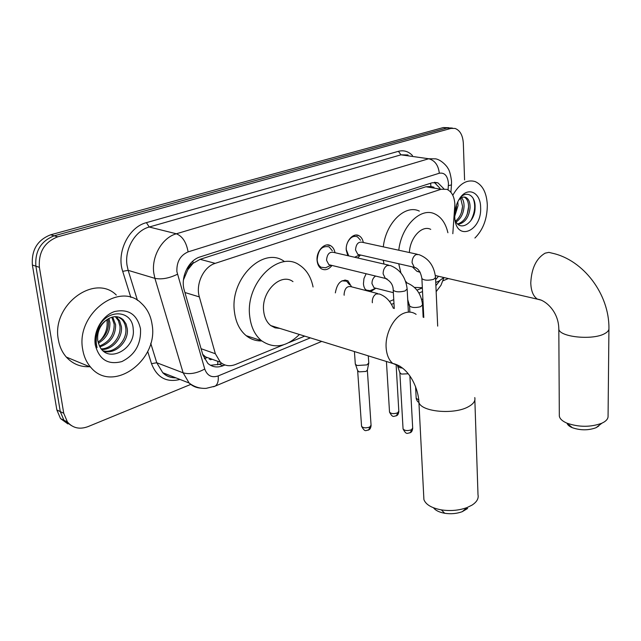<?xml version="1.0" encoding="UTF-8"?>
<svg xmlns="http://www.w3.org/2000/svg" width="641" height="641" viewBox="0 0 641 641"><rect width="100%" height="100%" fill="white"/><g stroke="black" fill="none" stroke-linecap="round" stroke-linejoin="round"><path stroke-width="0.96" d="M365.13 289.083L366.396 290.117L370.017 290.669L375.882 288.25L370.498 291.703M366.684 290.726C364.785 289.259 363.703 286.92 363.439 283.707L363.976 278.49L366.131 273.755M331.998 265.454C328.673 269.557 325.147 270.686 321.437 268.827C318.938 267.217 317.487 264.461 317.095 260.567C316.037 251.248 324.658 241.905 330.644 245.719C332.919 247.065 334.37 249.389 335.003 252.706M360.538 255.03L357.63 257.946M347.815 255.679L346.276 250.278C345.355 241.337 353.295 232.322 358.984 235.712C361.228 236.954 362.678 239.213 363.319 242.498M452.818 233.701L454.878 204.367C454.389 196.611 451.745 191.611 446.953 189.359L441.112 189.255L215.2 263.355C203.678 266.688 195.385 284.139 199.351 296.911L215.352 353.744L220.392 362.237C224.767 365.931 229.799 366.676 235.487 364.489L283.442 344.842M187.797 269.773L193.157 263.179C190.425 264.22 188.638 266.416 187.797 269.773L183.438 279.941M202.684 354.305L206.57 357.822L204.359 358.776M433.989 187.244L430.944 186.483L425.904 186.771L200.144 259.325L193.494 263.066M435.752 282.441L438.765 281.207L443.868 277.521M289.027 342.558L304.723 336.124M389.472 301.406L393.758 299.651M416.979 290.133L422.355 287.929M335.347 292.889C337.086 283.066 341.284 279.027 347.919 280.782L351.58 286.839M190.746 384.416L88.049 426.61C79.652 429.702 72.77 428.14 67.409 421.93L63.739 413.261L39.397 267.321L35.88 266.175C34.846 251.112 40.952 240.992 54.197 235.808L447.049 127.992L451.232 127.984L447.049 127.992L54.197 235.808C40.952 240.992 34.846 251.112 35.88 266.175L60.286 411.61L35.88 266.175L32.387 265.037C31.345 250.03 37.434 239.95 50.655 234.798L443.3 127.559L448.82 127.711M71.383 425.608L63.956 420.256L60.286 411.61L63.956 420.256L71.383 425.608M67.938 423.933L60.526 418.597L56.857 409.968L32.387 265.037M443.876 188.791L437.939 182.845L432.202 182.749L200.096 256.921C188.526 260.182 180.233 277.497 184.271 290.221L202.917 355.114L207.868 363.415C212.267 367.149 217.339 367.926 223.092 365.731L224.959 364.969M434.237 182.332L439.918 188.214M39.397 267.321C38.372 252.201 44.493 242.034 57.762 236.825L450.831 128.432L455.006 128.416C460.022 130.315 462.802 135.275 463.331 143.304L464.581 179.913M448.38 278.563L442.995 280.774M221.73 363.303L219.214 364.32L210.472 365.282M452.794 195.281C459.26 183.839 466.68 179.256 475.045 181.523C482.569 184.848 486.663 192.677 487.32 205.016C487.232 218.869 483.09 229.871 474.901 238.035M455.014 219.815C459.741 233.148 475.237 222.435 475.069 207.756C475.822 195.193 465.935 189.72 459.477 198.798M480.614 207.404C482.104 231.433 455.911 242.354 454.757 217.443L454.717 216.65C454.597 209.687 456.32 203.526 459.885 198.165C467.794 186.17 480.63 192.292 480.614 207.404M458.684 200.072L459.877 198.998L458.587 200.248M457.658 223.989C464.06 221.794 467.706 216.257 468.579 207.38C468.595 201.971 467.129 198.55 464.188 197.108L464.02 197.043M458.099 224.374C465.054 222.836 469.052 217.259 470.093 207.644C470.117 202.227 468.651 198.806 465.711 197.356C463.82 196.635 461.873 197.18 459.877 198.998M455.583 221.105C459.773 217.603 462.089 212.676 462.554 206.338L460.703 198.301M456.096 222.034C460.855 218.709 463.507 213.565 464.052 206.594C464.14 202.78 463.315 199.824 461.576 197.732M454.79 213.149L456.584 204.671M454.709 216.338L458.067 205.553L457.794 201.763M455.799 210.304L456.504 206.482M461.456 212.371L462.546 206.53M467.209 214.182L468.587 206.835M470.686 220.921C475.013 212.74 475.814 205.16 473.09 198.197M82.697 349.441C75.646 314.042 119.643 281.022 141.308 303.257C147.246 308.658 150.851 315.797 152.109 324.666C158.792 360.354 112.479 394.231 90.621 367.149C86.487 362.333 83.851 356.436 82.697 349.441M89.572 366.708C80.349 367.117 72.601 363.904 66.303 357.061C62.185 352.342 59.541 346.565 58.363 339.73C51.2 305.156 94.668 273.218 116.317 295.044M99.379 345.779C107.728 364.537 135.94 348.752 133.216 329.266C132.583 308.922 105.268 308.489 97.809 329.226C95.942 334.049 95.357 338.841 96.046 343.592L97.047 347.662L96.262 343.231C95.813 332.823 99.219 325.099 106.47 320.035C99.86 325.364 96.951 332.23 97.752 340.635L99.379 345.779M140.507 328.809C141.22 344.089 135.003 355.01 121.854 361.572C108.033 365.154 99.171 359.617 95.269 344.954C93.073 331.389 102.312 315.548 114.579 311.542C128.48 308.593 137.126 314.346 140.507 328.809M103.081 350.811C114.563 353.904 127.359 340.395 125.82 328.36L125.099 324.787L123.609 321.55L121.902 319.394L118.457 317.039M103.377 351.06C114.867 355.314 128.977 341.485 127.295 328.897L126.069 323.953L123.376 319.915C118.513 315.54 112.872 315.58 106.47 320.035M101.294 348.912C111.991 348.72 121.109 336.621 119.963 326.261L118.433 320.7L115.284 316.646M101.767 349.481C112.76 349.986 122.647 337.527 121.421 326.782L119.563 320.596L116.101 316.662M99.499 346.036C109.379 342.006 114.274 334.714 114.178 324.178L111.798 317.191M99.924 346.845C110.404 343.135 115.636 335.756 115.62 324.699L112.704 316.958M98.025 342.054C105.284 337.19 108.762 330.548 108.465 322.127L107.864 319.034M98.337 343.191C106.294 338.472 110.148 331.613 109.891 322.639L108.906 318.417M106.935 320.196C107.904 327.735 105.661 334.538 100.196 340.579M598.782 425.993L596.05 427.707C588.406 430.512 580.482 430.504 572.277 427.683C569.32 426.417 567.565 424.919 567.021 423.188M559.329 414.935L559.329 416.081C559.785 418.813 562.357 421.185 567.053 423.204C579.055 427.299 590.657 427.307 601.859 423.22L604.11 422.018C606.899 420.232 608.221 418.244 608.069 416.065L608.926 329.065M430.736 229.374C422.082 224.719 409.968 237.627 409.383 252.53M398.782 250.222C401.378 225.928 420.937 206.859 434.854 213.95C441.345 217.075 445.695 223.332 447.907 232.739M383.302 246.849C385.818 222.852 405.336 204.054 419.326 211.105M412.411 266.896L416.898 271.279L420.167 272.321M438.492 276.279L435.632 279.684M422.347 287.697L414.511 287.416M407.099 282.953L405.521 281.215M400.905 272.922L398.726 263.763M383.975 264.052L383.294 260.23M467.626 508.481L462.233 511.686C456.801 513.673 450.96 514.202 444.71 513.273C439.293 512.303 435.56 510.484 433.532 507.8M423.733 496.118L423.909 499.603C425.832 504.635 431.649 508.065 441.369 509.883C450.551 511.23 459.116 510.452 467.081 507.552L472.032 505.108C476.832 501.967 478.827 498.506 478.002 494.732L474.853 400.056M292.977 281.631C280.838 272.265 261.055 291.695 263.667 311.101C264.396 317.535 266.768 322.359 270.766 325.58L275.069 327.839L279.853 328.4M299.411 334.474C286.559 347.126 273.899 349.185 261.432 340.643C254.894 335.139 250.992 327.046 249.734 316.358C245.126 283.066 278.867 249.742 299.603 265.158C306.55 269.773 311.045 277.04 313.072 286.976M261.792 340.94C256.023 341.092 250.823 339.337 246.184 335.668C239.638 330.203 235.712 322.199 234.422 311.638C229.694 278.763 263.283 246 284.075 261.28M360.506 240.223L357.502 236.866C353.471 235.367 350.114 237.338 347.438 242.763M346.268 248.027L346.292 249.678L348.728 255.887M417.275 254.253L362.269 242.266C358.271 241.553 356.027 244.125 355.515 249.982L357.838 254.405L359.505 254.789M354.713 257.273L356.116 256.568M332.31 250.759L329.113 246.873C322.022 245.439 318.04 249.79 317.167 259.934C317.511 263.371 318.785 265.807 320.997 267.225L325.532 267.794L327.623 266.824M388.558 265.118L333.729 252.41C329.474 251.528 327.078 254.156 326.533 260.278L328.849 264.685L330.748 265.15M402.556 368.126L399.736 367.646L397.532 365.931M408.069 373.783L401.426 374.072L399.832 372.653M375.618 276.063C373.19 277.601 371.972 280.133 371.972 283.642L374.064 287.785L375.642 288.186M370.017 290.669L372.036 289.836M349.449 284.66L346.645 281.191L341.941 280.822M377.661 293.546L351.156 286.727C347.029 285.838 344.666 288.418 344.073 294.483L344.169 295.237M368.271 355.851L368.791 362.974L366.876 364.897L357.253 365.506L355.531 364.513L355.266 363.519M368.711 363.367L367.381 370.025L365.995 371.435L359.064 371.868L357.614 370.53M184.095 276.095L184.856 275.75M430.944 186.483L430.6 183.254M217.724 364.849L217.804 361.308M193.157 263.179L192.853 261.103M425.904 186.771L441.112 189.255M201.074 348.704L215.352 353.744M184.937 292.52L199.351 296.911M200.144 259.325L215.2 263.355M50.655 234.798L57.762 236.825M443.3 127.559L450.831 128.432M56.857 409.968L63.739 413.261M448.083 189.896L448.444 183.406C447.634 175.786 444.598 172.389 439.317 173.23L188.109 251.881C180.273 255.326 176.531 261.905 176.884 271.632L204.735 369.016C207.243 375.73 211.73 378.038 218.188 375.93L310.356 337.871M200.825 388.125C196.346 387.861 192.444 386.162 189.119 383.014L183.142 372.838L154.914 278.354L153.8 273.098C151.276 256.528 162.293 237.531 176.355 233.781L428.733 158.752L435.768 158.848C442.098 160.146 447.755 167.381 447.738 168.054C449.333 169.969 450.591 174.288 451.512 181.026M130.844 297.432L122.703 271.343C116.197 252.442 128.745 226.962 146.42 222.643L398.414 151.316L400.97 154.834L428.733 158.752C434.838 160.402 438.364 165.226 439.317 173.23M188.109 251.881C186.355 242.25 182.437 236.217 176.355 233.781L149.233 227.018C135.275 230.6 124.426 249.053 127.022 265.222L128.16 270.35L154.914 278.354C161.588 279.676 169.088 278.314 177.421 274.26M398.414 151.316C403.774 149.946 408.461 151.364 412.492 155.579M408.029 154.954L400.97 154.834L149.233 227.018L146.42 222.643M179.985 379.448C166.436 382.789 156.949 377.533 151.508 363.671L147.686 351.42M204.735 369.016C196.883 373.326 189.68 374.6 183.142 372.838L156.757 362.742L162.766 372.725C166.476 376.163 170.851 377.87 175.874 377.845M122.703 271.343L128.16 270.35L137.462 300.397M150.723 343.255L156.757 362.742L151.508 363.671M391.459 304.379L393.967 303.345M418.934 293.033L422.531 291.551M435.896 285.678L439.774 280.734M218.188 375.93C218.661 380.946 217.66 384.344 215.176 386.122L213.605 386.755M448.404 185.674L451.464 184.904L451.528 181.443M210.56 359.769L211.963 359.208M219.214 364.32L223.092 365.731M435.351 275.55L537.543 299.203C544.714 299.708 558.615 310.917 558.808 328.905C558.8 337.038 592.989 340.619 604.864 333.52C607.732 331.942 609.086 330.227 608.934 328.36C609.327 294.219 583.462 260.014 552.35 253.219L548.872 252.37L545.13 253.163C536.285 258.363 531.501 268.291 530.772 282.937C531.06 291.054 533.32 296.479 537.543 299.203L541.677 300.276M559.329 416.081L558.808 327.88M416.113 314.354C412.443 311.774 408.301 311.422 403.686 313.289C393.59 317.231 385.057 333.865 386.138 347.759C386.667 354.818 388.863 360.05 392.741 363.447L400.088 366.275M474.773 397.588C475.598 400.841 473.523 403.862 468.555 406.634C454.429 414.935 421.145 411.923 418.918 402.388L418.781 399.287M421.882 278.162L421.898 278.587C424.126 280.438 428.02 280.694 433.596 279.364L435.535 277.529C434.229 265.951 428.677 258.307 418.885 254.605L416.033 254.589C413.437 256.16 412.123 258.876 412.075 262.738L414.318 267.329L415.793 267.714M409.895 376.211L412.684 427.972L411.474 429.734C407.58 431.056 404.775 430.792 403.061 428.941L403.029 428.476M409.703 432.939L410.464 432.563L411.474 429.734M393.181 289.692L393.213 290.197C395.481 292.088 399.423 292.336 405.056 290.958L407.147 288.931C405.737 277.233 400.152 269.436 390.393 265.542L387.236 265.478C384.512 267.113 383.15 269.901 383.126 273.851L385.361 278.426L387.02 278.899M409.519 305.428L409.543 305.861C411.642 307.744 415.344 308.017 420.64 306.686L422.539 304.787C421.257 293.858 416.033 286.559 406.851 282.881L405.961 282.553M418.645 399.952L416.169 398.213M396.17 365.498L398.814 411.153L397.612 412.828C393.854 414.07 391.154 413.838 389.52 412.123L389.496 411.69M395.898 415.985L396.587 415.656L397.612 412.828M393.35 308.305C390.369 301.054 385.722 296.286 379.4 293.995L376.219 293.931C373.607 295.541 372.293 298.225 372.285 301.959L372.373 302.736M367.357 370.194L371.059 425.159L369.761 427.002C365.963 428.292 363.239 428.068 361.572 426.329L361.532 425.824M368.086 430.199L368.775 429.863L369.761 427.002M205.136 356.757L220.392 362.237M358.984 235.712L355.947 235.063M330.644 245.719L327.166 244.934M347.919 280.782L344.842 280.005M60.526 418.597L67.409 421.93M434.566 182.308L437.939 182.845M452.602 128.144L451.232 127.984M321.734 341.405L215.176 386.122L206.186 388.35C199.928 388.686 194.239 386.908 189.119 383.014L162.766 372.725C166.235 376.203 170.546 377.886 175.698 377.773M408.013 305.204L409.439 304.603M421.65 299.475L422.892 298.954M436.16 291.663L440.96 285.285L443.973 277.545M450.903 192.3L451.448 185.065M209.27 359.289L210.649 358.736M465.711 197.356L464.188 197.108M123.376 319.915L121.902 319.394M117.495 317.848L116.037 317.335M90.621 367.149L66.303 357.061M596.05 427.707L601.859 423.22M572.277 427.683L567.053 423.204M416.898 271.279L419.991 271.992M462.233 511.686L467.081 507.552M444.71 513.273L441.369 509.883M270.766 325.58L392.741 363.447C409.423 367.085 418.501 388.847 418.918 402.388L423.909 499.603M261.432 340.643L246.184 335.668M354.81 236.289L353.031 235.904M423.789 317.487L421.898 278.587C420.736 271.992 418.212 268.242 414.318 267.329L357.838 254.405M359.825 254.862L354.617 257.249M435.551 277.93L437.683 326.117M412.708 428.396C412.339 430.768 411.594 432.162 410.464 432.563C407.155 433.228 406.45 435.207 403.061 428.941L399.872 372.966M394.271 308.553L393.213 290.197C393.213 284.989 390.593 281.062 385.361 278.426L328.849 264.685M400.024 373.246L397.797 366.516M320.997 267.225L319.234 266.784M331.077 265.23L325.532 267.794M407.171 289.411L408.381 312.127M407.708 299.571L409.543 305.861L409.871 312.119M418.885 402.308C417.86 402.123 416.962 400.881 416.193 398.574L415.568 386.595M366.396 290.117L365.843 289.972M374.064 287.785L393.35 292.673M422.563 305.196L423.14 317.183M398.846 411.546C398.438 413.958 397.684 415.328 396.587 415.656C393.502 416.153 392.917 418.285 389.52 412.123L386.427 361.484M371.099 425.624C370.722 428.06 369.953 429.478 368.775 429.863C365.65 430.351 365.154 432.555 361.572 426.329L357.662 370.875M354.417 351.548L355.314 364.152M357.822 371.139L355.531 364.513"/></g></svg>
